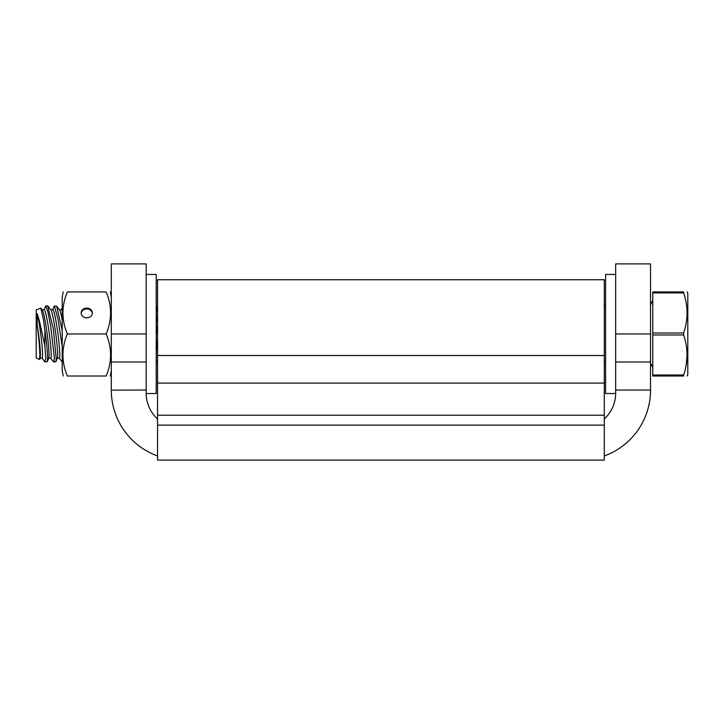 <?xml version="1.0" encoding="UTF-8"?>
<svg xmlns="http://www.w3.org/2000/svg" width="724" height="724" viewBox="0 0 724 724"><rect width="100%" height="100%" fill="white"/><g stroke="black" fill="none" stroke-linecap="round" stroke-linejoin="round"><path stroke-width="1.09" d="M615.662 390.028L615.662 362L650.523 362L650.523 390.028L615.662 390.028L615.662 393.123A35.087 35.087 0 0 1 604.287 418.988M111.306 390.028L111.306 362L146.176 362L146.176 390.028L111.306 390.136A69.957 69.957 0 0 0 157.551 455.948M650.523 390.028L650.523 390.136A69.957 69.957 0 0 1 604.287 455.948M146.176 390.028L146.176 393.123A35.087 35.087 0 0 0 157.551 418.988M146.176 333.972L146.176 263.907L111.306 263.907L111.306 333.972L146.176 333.972L146.176 362M615.662 362L615.662 333.972L650.523 333.972L650.523 362M650.523 333.972L650.523 263.907L615.662 263.907L615.662 333.972M111.306 362L111.306 333.972M683.637 375.53L683.637 375.023C688.153 361.719 688.153 348.362 683.637 334.959L683.637 332.986C688.153 319.664 688.153 306.315 683.637 292.921L683.637 291.935C688.153 291.935 688.153 291.935 683.637 291.935L652.767 291.935L652.767 376.009L683.637 376.009L683.637 375.53M687.076 376.009L687.8 374.751L687.8 293.193L687.076 291.935M683.637 376.009C688.153 376.009 688.153 376.009 683.637 376.009M687.076 355.167L686.171 365.023M652.767 375.023L683.637 375.023M683.637 292.921L652.767 292.921M652.767 332.986L683.637 332.986M683.637 334.959L652.767 334.959M156.23 309.628L156.321 309.61A24.435 1.855 82.4 0 1 157.551 312.279M156.23 315.836A24.435 1.855 82.4 0 1 157.551 322.642M157.551 334.045L156.23 325.23M157.551 361.647L157.208 362L156.23 360.95M156.23 339.773L157.551 351.638M59.459 309.881L61.468 309.61A24.435 1.855 82.4 0 1 62.21 310.759M62.21 330.587L56.689 306.243L59.612 310.08A24.435 1.855 82.4 0 1 62.21 319.945M56.689 306.243L54.363 305.944L58.074 319.32L62.21 346.624M62.21 361.955L59.178 358.072M52.725 309.628L54.363 305.944M50.834 309.881L52.843 309.61A24.435 1.855 82.4 0 1 57.911 333.583A24.435 1.855 82.4 0 1 59.296 358.054L57.286 358.317M48.065 306.243L50.988 310.08A24.435 1.855 82.4 0 1 55.784 333.873A24.435 1.855 82.4 0 1 57.386 358.09L55.902 361.728L56.21 358.244L53.277 328.569L47.657 305.944L45.748 305.944L47.847 311.754L50.771 326.66L54.409 358.244L53.73 362L50.553 358.072M53.73 362L55.902 361.728M44.101 309.628L45.748 305.944M42.209 309.881L44.218 309.61A24.435 1.855 82.4 0 1 49.286 333.583A24.435 1.855 82.4 0 1 50.68 358.054L48.671 358.317M40.843 308.08L42.363 310.08A24.435 1.855 82.4 0 1 47.16 333.873A24.435 1.855 82.4 0 1 48.761 358.09L47.277 361.747L47.594 358.244C47.513 351.529 46.608 342.09 44.861 329.927L43.549 320.27L40.843 308.08L36.2 309.99L36.2 357.964L39.449 359.475L39.874 356.226C39.739 348.253 38.852 337.791 37.196 324.85A24.897 0.805 -91.6 0 1 37.159 321.755L37.196 313.691L39.485 321.212L44.861 345.737L45.784 358.244L44.861 361.882L41.929 358.072M44.861 361.882L47.286 361.728M44.861 329.927L44.861 345.737M37.196 313.691A24.435 1.855 82.4 0 1 41.539 340.742A24.435 1.855 82.4 0 1 42.055 358.054L40.046 358.317M37.196 324.85A24.435 1.855 82.4 0 1 40.137 358.09L39.639 359.321M92.346 313.374A5.602 4.851 0 0 0 86.762 308.94A5.602 4.851 0 0 0 81.178 313.374M92.364 312.958A5.602 4.851 180 0 1 86.762 317.809A5.602 4.851 180 0 1 81.151 312.958A5.602 4.851 180 0 1 86.762 308.098A5.602 4.851 180 0 1 92.364 312.958M106.166 333.972C112.039 347.991 112.039 362 106.166 376.009C112.039 376.009 112.039 376.009 106.166 376.009C112.039 376.009 112.039 376.009 106.166 376.009L67.359 376.009C61.477 376.009 61.477 376.009 67.359 376.009C61.477 376.009 61.477 376.009 67.359 376.009C61.477 362 61.477 347.991 67.359 333.972C61.477 319.963 61.477 305.944 67.359 291.935C61.477 291.935 61.477 291.935 67.359 291.935C61.477 291.935 61.477 291.935 67.359 291.935L106.166 291.935C112.039 291.935 112.039 291.935 106.166 291.935C112.039 291.935 112.039 291.935 106.166 291.935C112.039 305.944 112.039 319.963 106.166 333.972L67.359 333.972M63.169 376.009L62.21 370.407L62.21 297.537L63.169 291.935M604.287 355.502L604.287 279.745L157.551 279.745L157.551 355.502L604.287 355.502L604.287 460.093L157.551 460.093L157.551 355.502M604.287 383.077L157.551 383.077M604.287 425.115L157.551 425.115M615.662 274.45L605.608 274.45L605.608 393.503L615.662 393.503M146.176 393.503L156.23 393.503L156.23 274.45L146.176 274.45M604.287 415.214L157.551 415.214M650.523 363.122L652.767 367.602M650.523 304.831L652.767 300.342M605.608 305.944L604.287 305.944M605.608 362L604.287 362M156.23 309.564L157.551 306.306M61.35 309.628L62.21 307.51M110.347 376.009L111.306 370.407M110.347 291.935L111.306 297.537"/></g></svg>
